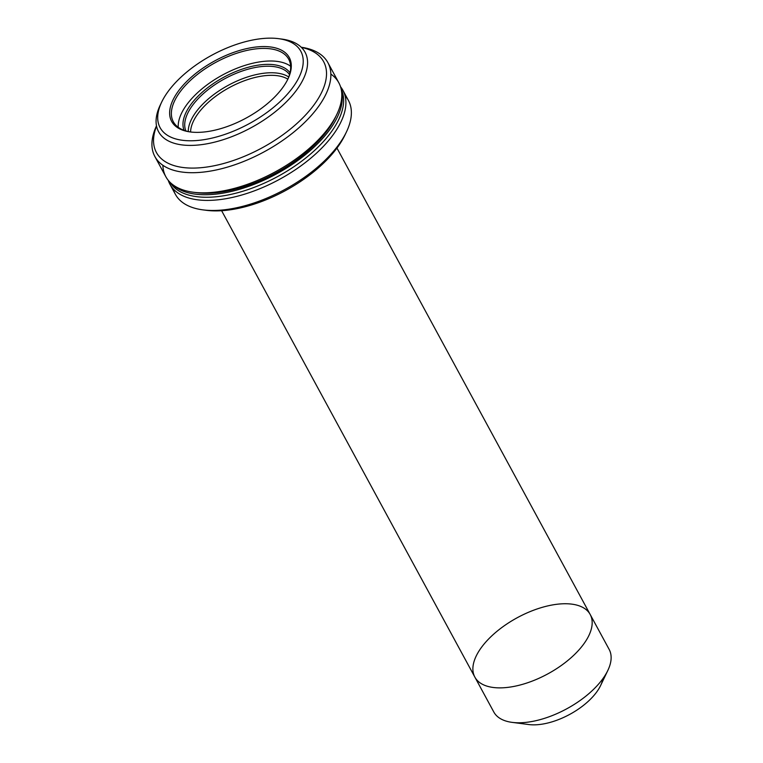 <?xml version="1.0" encoding="UTF-8"?>
<svg xmlns="http://www.w3.org/2000/svg" width="763" height="763" viewBox="0 0 763 763"><rect width="100%" height="100%" fill="white"/><g stroke="black" fill="none" stroke-linecap="round" stroke-linejoin="round"><path stroke-width="1.14" d="M602.827 678.746A49.214 23.977 151.5 0 1 533.385 724.85A49.214 23.977 -28.5 0 0 600.595 685.565L607.853 670.4A65.618 31.97 151.5 0 1 518.23 722.78A65.618 31.97 151.5 0 1 512.135 722.37L528.807 724.545A49.214 23.977 -28.5 0 0 533.385 724.85M499.279 687.873A65.618 31.97 151.5 0 1 474.863 677.115A65.618 31.97 151.5 0 1 517.276 617.706A65.618 31.97 151.5 0 1 590.19 614.492A65.618 31.97 151.5 0 1 567.138 661.054A65.618 31.97 151.5 0 1 499.279 687.873A65.618 31.97 -28.5 0 0 592.04 625.155A65.618 31.97 -28.5 0 0 506.27 624.392A65.618 31.97 -28.5 0 0 499.279 687.873A65.618 31.97 -28.5 0 0 567.138 661.054A65.618 31.97 -28.5 0 0 590.19 614.492L609.151 649.399A65.618 31.97 -28.5 0 1 586.098 695.961A65.618 31.97 -28.5 0 1 518.23 722.78A65.618 31.97 -28.5 0 1 493.814 712.022L474.863 677.115A65.618 31.97 -28.5 0 0 499.279 687.873M206.563 200.402A98.427 47.955 -28.5 0 0 311.571 157.521A98.427 47.955 -28.5 0 0 340.536 86.753A98.427 47.955 151.5 0 1 342.94 90.349A98.427 47.955 151.5 0 1 308.357 160.182A98.427 47.955 151.5 0 1 206.563 200.402A98.427 47.955 151.5 0 1 169.939 184.274A98.427 47.955 151.5 0 1 168.242 180.306A98.427 47.955 -28.5 0 0 206.563 200.402M169.939 184.274L175.404 194.346A98.427 47.955 -28.5 0 0 212.028 210.474A98.427 47.955 -28.5 0 0 313.822 170.254A98.427 47.955 -28.5 0 0 348.405 100.42L342.94 90.349M345.048 95.718A98.427 47.955 151.5 0 1 346.459 131.913A98.427 47.955 151.5 0 1 202.882 209.863A98.427 47.955 151.5 0 1 173.296 188.976M202.882 209.863L206.22 210.302A95.146 46.352 -28.5 0 0 345.01 134.946L346.459 131.913M345.696 133.449A95.146 46.352 151.5 0 1 204.589 210.063M280.097 38.884A83.329 40.601 151.5 0 1 305.066 52.227A83.329 40.601 151.5 0 1 275.786 111.35A83.329 40.601 151.5 0 1 189.606 145.409A83.329 40.601 151.5 0 1 158.599 131.751A83.329 40.601 151.5 0 1 161.012 103.539M161.699 102.051L160.24 105.084A83.329 40.601 -28.5 0 0 189.606 145.409A83.329 40.601 -28.5 0 0 291.867 95.985A83.329 40.601 -28.5 0 0 281.805 39.085L278.466 38.646A80.048 38.999 151.5 0 1 288.137 93.315A80.048 38.999 151.5 0 1 189.901 140.783A80.048 38.999 151.5 0 1 161.699 102.051A80.048 38.999 151.5 0 1 278.466 38.646M189.901 140.783A80.048 38.999 -28.5 0 0 303.064 64.273A80.048 38.999 -28.5 0 0 198.418 63.348A80.048 38.999 -28.5 0 0 189.901 140.783M196.549 132.371A66.925 32.609 151.5 0 1 203.673 67.63A66.925 32.609 151.5 0 1 291.161 68.403A66.925 32.609 151.5 0 1 196.549 132.371A66.925 32.609 -28.5 0 0 287.956 78.951A66.925 32.609 -28.5 0 0 257.598 46.858A66.925 32.609 -28.5 0 0 179.954 89.023A66.925 32.609 -28.5 0 0 190.33 131.961A66.925 32.609 -28.5 0 0 196.549 132.371M191.008 132.047A65.618 31.97 151.5 0 1 181.651 89.824A65.618 31.97 151.5 0 1 257.35 48.727A65.618 31.97 151.5 0 1 287.661 79.562A65.618 31.97 -28.5 0 0 288.672 59.171A65.618 31.97 -28.5 0 0 215.757 62.385A65.618 31.97 -28.5 0 0 173.344 121.784A65.618 31.97 -28.5 0 0 191.008 132.047M178.227 127.287A65.618 31.97 151.5 0 1 222.586 74.974A65.618 31.97 151.5 0 1 290.627 66.257A65.618 31.97 -28.5 0 0 222.586 74.974A65.618 31.97 -28.5 0 0 178.227 127.287M184.074 130.339A60.363 29.414 151.5 0 1 223.807 77.216A60.363 29.414 151.5 0 1 290.007 72.828A60.363 29.414 -28.5 0 0 223.807 77.216A60.363 29.414 -28.5 0 0 184.074 130.339M185.867 130.931A59.056 28.775 151.5 0 1 224.665 78.789A59.056 28.775 151.5 0 1 289.53 74.65A59.056 28.775 -28.5 0 0 224.665 78.789A59.056 28.775 -28.5 0 0 185.867 130.931M188.261 131.541A59.056 28.775 151.5 0 1 228.213 85.332A59.056 28.775 151.5 0 1 288.738 76.996M204.331 194.737A97.445 47.478 -28.5 0 0 299.993 158.885A97.445 47.478 -28.5 0 0 341.643 91.98A97.445 47.478 151.5 0 1 299.993 158.885A97.445 47.478 151.5 0 1 204.331 194.737A97.445 47.478 151.5 0 1 172.018 184.083A97.445 47.478 -28.5 0 0 204.331 194.737M205.695 197.255A97.445 47.478 151.5 0 1 169.996 182.262A97.445 47.478 -28.5 0 0 205.695 197.255A97.445 47.478 -28.5 0 0 305.61 158.122A97.445 47.478 -28.5 0 0 341.214 89.3A97.445 47.478 151.5 0 1 305.61 158.122A97.445 47.478 151.5 0 1 205.695 197.255M330.856 74.078A98.427 47.955 151.5 0 1 336.884 114.288A98.427 47.955 151.5 0 1 193.316 192.238A98.427 47.955 151.5 0 1 162.881 165.285M193.316 192.238L196.654 192.677A95.146 46.352 -28.5 0 0 335.434 117.321L336.884 114.288M191.523 172.705A98.427 47.955 151.5 0 1 154.899 156.577A98.427 47.955 151.5 0 1 156.491 125.828A98.427 47.955 -28.5 0 0 191.523 172.705A98.427 47.955 -28.5 0 0 311.972 114.727A98.427 47.955 -28.5 0 0 301.242 47.239A98.427 47.955 151.5 0 1 327.899 62.652A98.427 47.955 151.5 0 1 293.316 132.485A98.427 47.955 151.5 0 1 191.523 172.705M154.899 156.577L165.838 176.72A98.427 47.955 -28.5 0 0 202.462 192.848A98.427 47.955 -28.5 0 0 304.256 152.629A98.427 47.955 -28.5 0 0 338.839 82.795L327.899 62.652M191.818 168.089A95.146 46.352 -28.5 0 0 306.726 113.754A95.146 46.352 -28.5 0 0 301.433 47.42A95.146 46.352 151.5 0 1 306.726 113.754A95.146 46.352 151.5 0 1 191.818 168.089A95.146 46.352 151.5 0 1 156.549 126.086A95.146 46.352 -28.5 0 0 191.818 168.089M287.842 79.171A57.416 27.973 -28.5 0 0 229.415 87.545A57.416 27.973 -28.5 0 0 190.578 131.98A57.416 27.973 151.5 0 1 229.415 87.545A57.416 27.973 151.5 0 1 287.842 79.171M190.33 131.961L191.666 132.133M221.623 210.712L474.863 677.115M336.96 148.089L590.19 614.492"/></g></svg>
